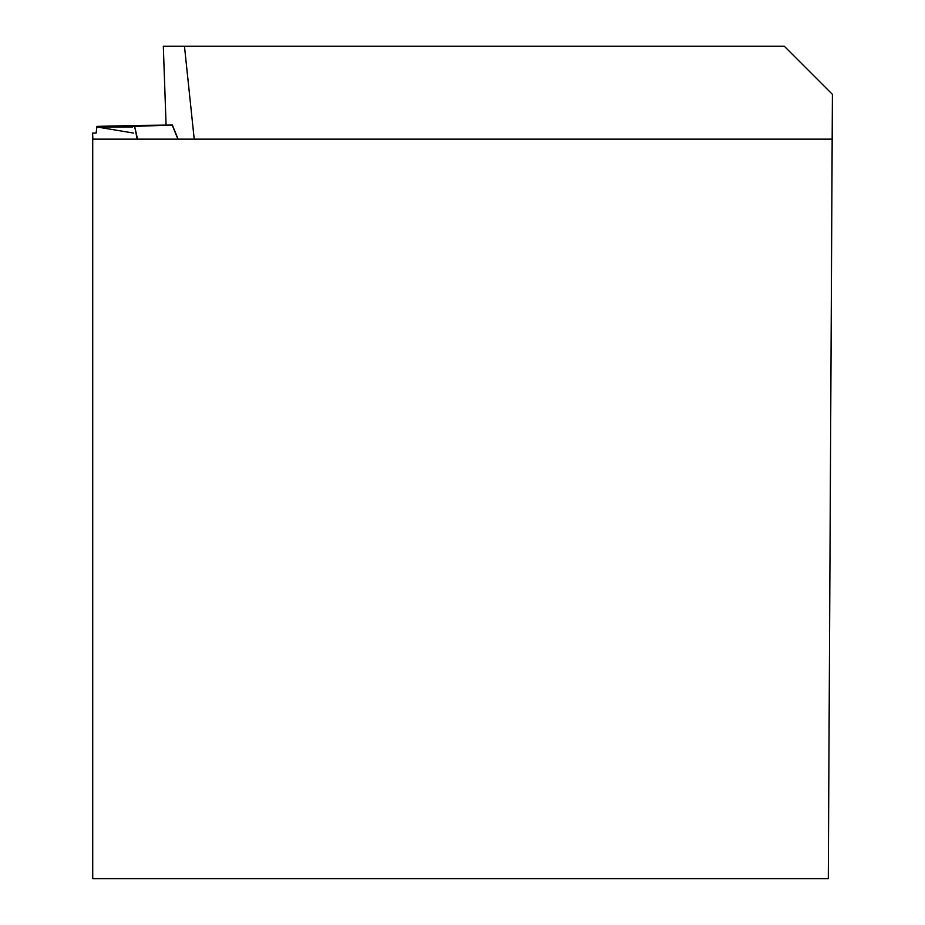 <?xml version="1.0" encoding="UTF-8"?>
<svg xmlns="http://www.w3.org/2000/svg" width="925" height="925" viewBox="0 0 925 925"><rect width="100%" height="100%" fill="white"/><g stroke="black" fill="none" stroke-linecap="round" stroke-linejoin="round"><path stroke-width="1.39" d="M194.215 139.143L184.468 46.25L163.32 46.25L166.084 125.187M184.468 46.25L784.308 46.25L832.407 94.35L828.303 878.611L92.72 878.611L92.72 139.143L832.176 139.143M137.178 139.143L134.634 126.378L96.952 126.378L96.119 133.073L92.593 133.061L92.858 139.143L92.593 133.073M141.086 125.719A1320.091 92.026 88 0 1 141.051 125.372L96.952 126.378M134.634 126.378L137.547 139.143M177.912 139.143L172.177 125.06L135.004 126.367M178.074 139.143L172.339 125.048L141.051 125.372M132.495 126.979L96.928 126.979L133.535 133.073M172.351 125.014L178.109 139.143"/></g></svg>
